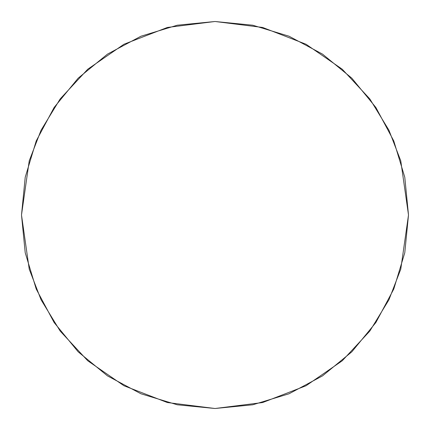 <?xml version="1.0" encoding="UTF-8"?>
<svg xmlns="http://www.w3.org/2000/svg" width="430" height="430" viewBox="0 0 430 430"><rect width="100%" height="100%" fill="white"/><g stroke="black" fill="none" stroke-linecap="round" stroke-linejoin="round"><path stroke-width="0.64" d="M408.5 215L400.76 160.82L388.935 130.209L369.8 98.9L342.232 69.214L306.058 44.263L262.633 27.455L215 21.5L167.367 27.455L123.942 44.263L87.768 69.214L60.2 98.9L41.065 130.209L29.24 160.82L21.5 215L29.24 269.18L41.065 299.791L60.2 331.1L87.768 360.786L123.942 385.737L167.367 402.544L215 408.5L262.633 402.544L306.058 385.737L342.232 360.786L369.8 331.1L388.935 299.791L400.76 269.18L408.5 215L404.781 252.749L393.772 289.051L375.89 322.505L351.826 351.826L322.505 375.89L289.051 393.772L252.749 404.781L215 408.5L177.251 404.781L140.949 393.772L107.495 375.89L78.174 351.826L54.11 322.505L36.227 289.051L25.22 252.749L21.5 215L25.22 177.251L36.227 140.949L54.11 107.495L78.174 78.174L107.495 54.11L140.949 36.227L177.251 25.22L215 21.5L252.749 25.22L289.051 36.227L322.505 54.11L351.826 78.174L375.89 107.495L393.772 140.949L404.781 177.251L408.5 215"/></g></svg>
